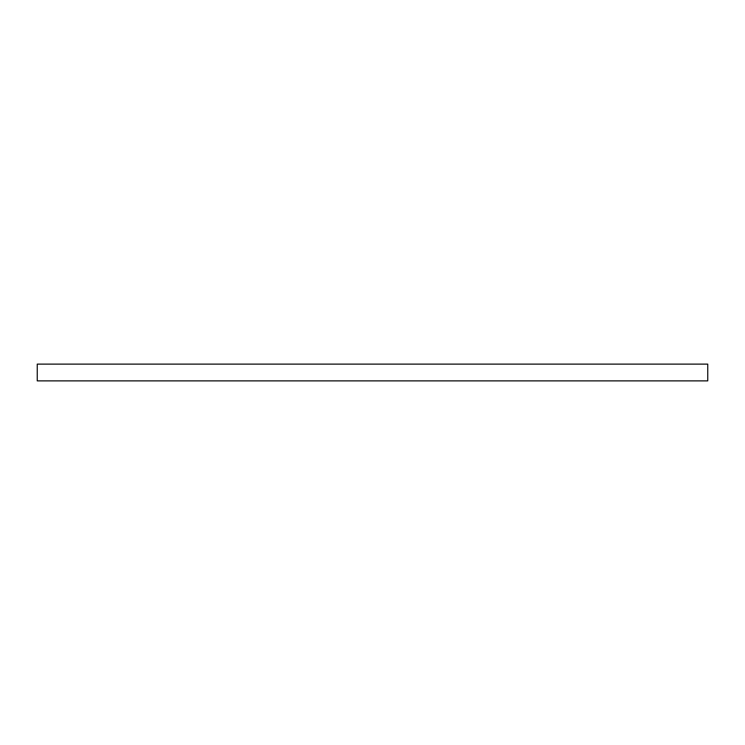 <?xml version="1.0" encoding="UTF-8"?>
<svg xmlns="http://www.w3.org/2000/svg" width="745" height="745" viewBox="0 0 745 745"><rect width="100%" height="100%" fill="white"/><g stroke="black" fill="none" stroke-linecap="round" stroke-linejoin="round"><path stroke-width="1.12" d="M707.75 380.881L37.25 380.881L37.25 364.119L37.25 380.881L707.75 380.881L707.75 364.119L707.75 380.881L37.25 380.881L37.25 364.119L707.75 364.119L37.25 364.119L707.75 364.119L707.75 380.881"/></g></svg>
